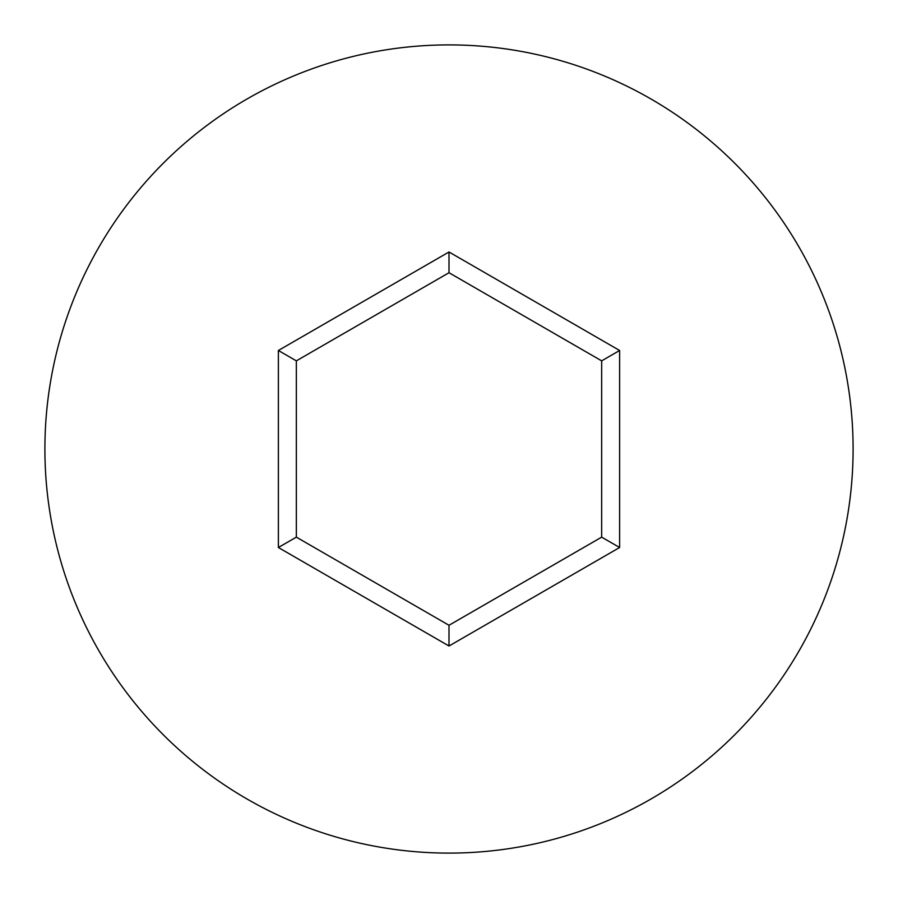 <?xml version="1.0" encoding="UTF-8"?>
<svg xmlns="http://www.w3.org/2000/svg" width="898" height="898" viewBox="0 0 898 898"><rect width="100%" height="100%" fill="white"/><g stroke="black" fill="none" stroke-linecap="round" stroke-linejoin="round"><path stroke-width="1.35" d="M853.1 449A404.1 404.1 0 0 0 449 44.9A404.1 404.1 0 0 0 44.9 449A404.1 404.1 0 0 0 449 853.1A404.1 404.1 0 0 0 853.1 449M449 646.01L278.38 547.511L278.38 350.489L449 251.99L619.62 350.489L619.62 547.511L449 646.01L449 625.277L601.66 537.139L601.66 360.861L449 272.723L296.34 360.861L296.34 537.139L449 625.277M619.62 547.511L601.66 537.139M601.66 360.861L619.62 350.489M449 272.723L449 251.99M296.34 360.861L278.38 350.489M278.38 547.511L296.34 537.139"/></g></svg>
